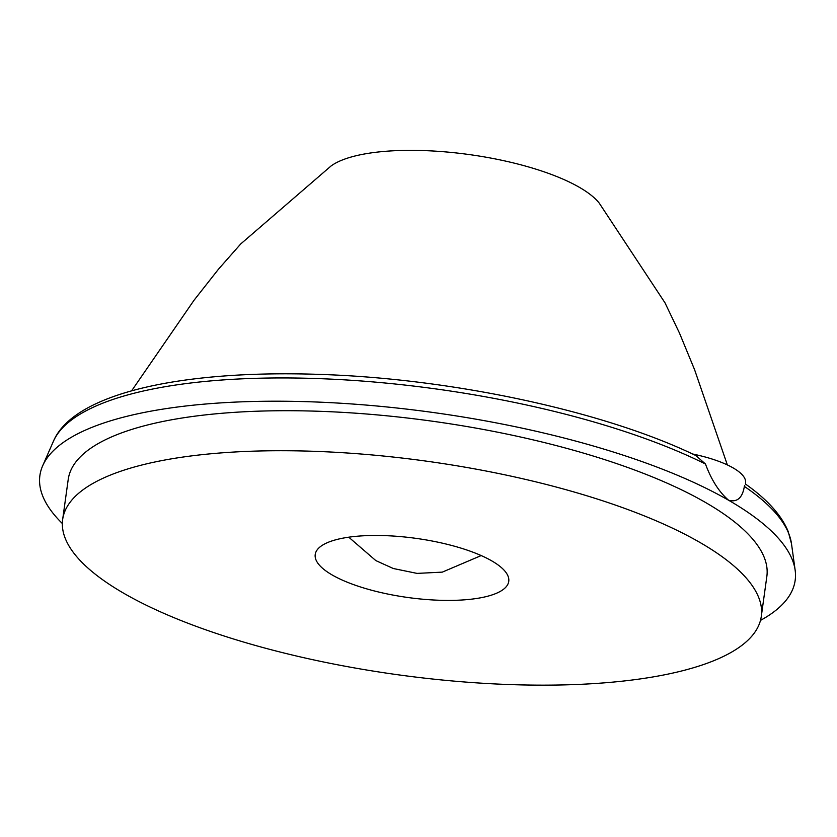 <?xml version="1.0" encoding="UTF-8"?>
<svg xmlns="http://www.w3.org/2000/svg" width="837" height="837" viewBox="0 0 837 837"><rect width="100%" height="100%" fill="white"/><g stroke="black" fill="none" stroke-linecap="round" stroke-linejoin="round"><path stroke-width="1.26" d="M131.608 390.837L194.017 300.274L218.551 269.106L240.742 243.933L331.138 165.914A142.039 43.398 7.9 0 1 445.587 151.905A142.039 43.398 7.9 0 1 579.267 187.258A142.039 43.398 7.9 0 1 599.229 203.119L664.976 302.795L679.466 333.063L694.595 369.734L727.353 464.912M705.465 464.001L695.871 455.558C605.13 411.553 453.633 378.826 321.513 374.463C181.702 369.42 73.583 393.338 53.411 441.298A373.961 114.261 7.9 0 1 317.192 378.554A373.961 114.261 7.9 0 1 705.465 464.001C711.366 479.957 719.088 492.041 728.608 500.254A381.264 116.489 7.9 0 1 795.15 570.217A381.264 116.489 7.9 0 1 760.488 620.395M745.432 484.027L745.422 484.006C767.215 499.365 781.465 515.173 788.172 531.443L791.488 543.715L795.15 570.217M744.742 485.387L744.365 486.412C742.429 497.9 737.177 502.524 728.608 500.254A381.264 116.489 7.9 0 0 328.481 402.555A381.264 116.489 7.9 0 0 42.666 465.801A381.264 116.489 7.9 0 0 62.356 523.523M692.544 453.989A71.49 21.846 7.9 0 1 745.579 482.907L745.432 484.006M62.66 519.463L68.215 479.465A352.659 107.753 7.9 0 1 320.613 411.333A352.659 107.753 7.9 0 1 705.277 502.336A352.659 107.753 7.9 0 1 766.849 576.4L761.293 616.409A352.659 107.753 7.9 0 1 397.167 674.664A352.659 107.753 7.9 0 1 62.66 519.463A352.659 107.753 7.9 0 1 315.068 451.342A352.659 107.753 7.9 0 1 699.732 542.334A352.659 107.753 7.9 0 1 761.293 616.409M491.696 560.842A97.699 29.85 7.9 0 1 508.75 581.37A97.699 29.85 7.9 0 1 407.881 597.503A97.699 29.85 7.9 0 1 315.214 554.512A97.699 29.85 7.9 0 1 385.135 535.638A97.699 29.85 7.9 0 1 491.696 560.842M744.365 486.412A373.961 114.261 7.9 0 1 791.488 543.715M53.411 441.298L42.666 465.801M481.191 555.569L442.292 572.131L417.077 573.397L393.306 568.511L375.834 560.602L348.747 537.187"/></g></svg>
